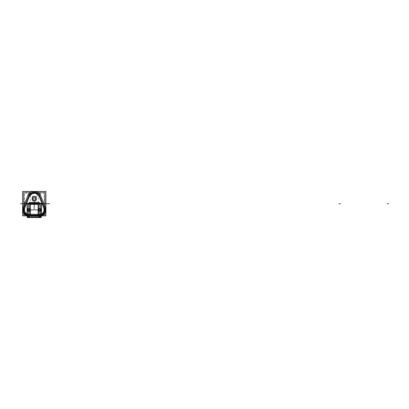 <?xml version="1.0" encoding="UTF-8"?>
<svg xmlns="http://www.w3.org/2000/svg" width="409" height="409" viewBox="0 0 409 409"><rect width="100%" height="100%" fill="white"/><g stroke="black" fill="none" stroke-linecap="round" stroke-linejoin="round"><path stroke-width="0.31" stroke-dasharray="2.04 1.53" d="M27.183 215.916L41.324 215.916M22.751 215.916L22.751 191.57L45.757 191.57L45.757 215.916M27.234 217.547L27.234 215.834L39.714 215.916C44.402 215.068 46.273 212.307 45.327 207.639C46.345 212.358 44.479 215.119 39.714 215.916L28.794 215.916C24.029 215.119 22.158 212.358 23.18 207.639L27.858 195.901C29.77 190.231 38.732 190.231 40.644 195.901L45.327 207.639C46.273 212.307 44.402 215.068 39.714 215.916L27.183 215.834L41.268 215.834L40.128 217.148L41.268 215.834L41.432 214.454M39.714 215.221C43.927 214.51 45.583 212.072 44.678 207.895L39.995 196.162C36.166 191.064 32.337 191.064 28.507 196.162L23.829 207.895C22.924 212.072 24.581 214.51 28.794 215.221L39.714 215.195C43.906 214.49 45.552 212.061 44.653 207.905L39.975 196.172C36.161 191.095 32.347 191.095 28.533 196.172L23.855 207.905C22.955 212.061 24.601 214.49 28.794 215.195L39.714 215.195L28.794 215.221C24.647 214.469 22.991 212.026 23.829 207.895L28.507 196.162C29.269 191.269 39.238 191.269 39.995 196.162L44.678 207.895C45.517 212.026 43.86 214.469 39.714 215.221L28.794 215.221C24.647 214.469 22.991 212.026 23.829 207.895L28.507 196.162C29.269 191.269 39.238 191.269 39.995 196.162L44.678 207.895C45.517 212.026 43.86 214.469 39.714 215.221C43.927 214.51 45.583 212.072 44.678 207.895L44.653 207.905C45.486 212.015 43.84 214.449 39.714 215.195C43.84 214.449 45.486 212.015 44.653 207.905L39.995 196.162L44.678 207.895C45.517 212.026 43.86 214.469 39.714 215.221L28.794 215.195C24.663 214.449 23.016 212.015 23.855 207.905L28.533 196.172C29.29 191.294 39.218 191.294 39.975 196.172L39.995 196.162C36.166 191.064 32.337 191.064 28.507 196.162L23.829 207.895C22.924 212.072 24.581 214.51 28.794 215.221L39.714 215.221L28.794 215.221C24.647 214.469 22.991 212.026 23.829 207.895L28.507 196.162C29.269 191.269 39.238 191.269 39.995 196.162L44.678 207.895C45.517 212.026 43.86 214.469 39.714 215.221L28.794 215.221C24.647 214.469 22.991 212.026 23.829 207.895L28.507 196.162C29.269 191.269 39.238 191.269 39.995 196.162L44.678 207.895L39.975 196.172C39.218 191.294 29.29 191.294 28.533 196.172L23.85 207.905C23.016 212.015 24.663 214.449 28.794 215.195L39.714 215.195C43.845 214.449 45.491 212.015 44.653 207.905L39.975 196.172C39.218 191.294 29.29 191.294 28.533 196.172L23.85 207.905L28.533 196.172C29.29 191.294 39.218 191.294 39.975 196.172L44.653 207.905C45.491 212.015 43.845 214.449 39.714 215.195L28.794 215.195L39.714 215.221M27.071 214.454L27.183 215.819L28.379 217.148L27.234 215.834L41.268 215.834L41.268 217.547M27.234 215.834L28.794 215.916C24.105 215.068 22.234 212.307 23.18 207.639C22.234 212.307 24.105 215.068 28.794 215.916L39.714 216.034L41.324 215.701M23.18 207.639L27.858 195.901L23.18 207.639M27.858 195.901L27.858 195.901C28.707 190.456 39.801 190.456 40.644 195.901L40.644 195.901C39.801 190.456 28.707 190.456 27.858 195.901M40.644 195.901L45.327 207.639L40.644 195.901M29.213 203.324L29.213 202.588L29.213 203.288L29.213 202.7L39.295 202.7L39.295 203.304L39.295 202.475L29.213 202.475L29.213 203.288L29.213 202.475L29.213 203.283L39.295 203.283L39.295 202.475L29.213 202.475L39.295 202.475L39.295 203.288L39.295 202.475L39.295 203.288L29.213 203.288L29.213 202.475L39.295 202.475L39.295 203.288L39.182 202.593L29.325 202.593L29.213 203.288L29.213 202.475L39.295 202.475L29.213 202.475L29.213 203.304L39.182 203.288L39.182 202.7L29.325 202.7L39.182 202.7L29.325 202.7L29.325 203.288L29.325 202.7L29.325 203.288L39.182 203.288L39.269 202.757M29.213 203.283L39.295 203.288L29.213 203.288L39.295 203.288L29.213 203.288L39.295 203.288L29.213 203.288L29.325 202.481L39.295 202.588L39.295 203.304L29.213 203.304L29.213 202.588L29.213 203.304L39.295 203.288L39.182 202.593L29.238 202.757M29.325 202.593L39.269 202.562M39.182 202.593L29.325 202.481L39.295 202.588M24.438 214.229L44.07 214.229L44.07 193.258L24.438 193.258L24.438 214.229M39.08 196.53L43.758 208.263C44.494 211.663 43.144 213.651 39.714 214.229L28.794 214.229C25.363 213.651 24.013 211.663 24.75 208.263L29.428 196.53C32.643 192.245 35.859 192.245 39.08 196.53L43.758 208.263L39.08 196.53C38.441 192.419 30.067 192.419 29.428 196.53L24.75 208.263C24.065 211.627 25.414 213.616 28.794 214.229L39.714 214.229C43.093 213.616 44.443 211.627 43.758 208.263L39.08 196.53C38.441 192.419 30.067 192.419 29.428 196.53L24.75 208.263L29.428 196.53C30.067 192.419 38.441 192.419 39.08 196.53C38.441 192.419 30.067 192.419 29.428 196.53C32.643 192.245 35.859 192.245 39.08 196.53M28.906 211.024C30.348 210.277 30.348 209.531 28.906 208.784C27.459 209.531 27.459 210.277 28.906 211.024C30.235 210.277 30.235 209.531 28.906 208.784C30.235 209.531 30.235 210.277 28.906 211.024C30.235 210.277 30.235 209.531 28.906 208.784C27.577 209.531 27.577 210.277 28.906 211.024L29.494 210.855L29.494 208.948L28.906 208.784C27.577 209.531 27.577 210.277 28.906 211.024C27.577 210.277 27.577 209.531 28.906 208.784L28.328 208.943L28.328 210.865L29.494 210.855L29.494 215.364L28.328 215.364L28.328 204.449L40.179 204.449L40.179 208.943L39.601 208.784C38.155 209.531 38.155 210.277 39.601 211.024C41.043 210.277 41.043 209.531 39.601 208.784L39.013 208.948L39.013 204.449L40.179 204.449L40.179 215.364L40.235 204.388L40.179 215.364L40.179 204.449L28.328 204.449L40.179 204.449L40.179 215.364L40.179 204.449L28.328 204.449L29.494 204.449L29.494 208.948L28.328 208.943L28.328 204.449L40.179 204.449L38.952 204.388L39.008 210.855L40.179 210.865L40.179 215.364L39.013 215.364L39.008 208.953L39.008 210.855L39.008 208.953L39.601 208.784C38.272 209.531 38.272 210.277 39.601 211.024C38.272 210.277 38.272 209.531 39.601 208.784C38.272 209.531 38.272 210.277 39.601 211.024C40.931 210.277 40.931 209.531 39.601 208.784C40.931 209.531 40.931 210.277 39.601 211.024C40.931 210.277 40.931 209.531 39.601 208.784C41.043 209.531 41.043 210.277 39.601 211.024L40.179 210.865L40.179 208.943L39.601 208.784C41.043 209.531 41.043 210.277 39.601 211.024L39.601 210.911C38.303 210.241 38.303 209.566 39.601 208.897C40.9 209.566 40.9 210.241 39.601 210.911L39.601 211.024C40.931 210.277 40.931 209.531 39.601 208.784C40.931 209.531 40.931 210.277 39.601 211.024C40.931 210.277 40.931 209.531 39.601 208.784C38.272 209.531 38.272 210.277 39.601 211.024C41.043 210.277 41.043 209.531 39.601 208.784C38.272 209.531 38.272 210.277 39.601 211.024C38.272 210.277 38.272 209.531 39.601 208.784C38.155 209.531 38.155 210.277 39.601 211.024C38.155 210.277 38.155 209.531 39.601 208.784L39.601 208.784C38.155 209.531 38.155 210.277 39.601 211.024C38.155 210.277 38.155 209.531 39.601 208.784L39.601 208.897C40.9 209.566 40.9 210.241 39.601 210.911C40.9 210.241 40.9 209.566 39.601 208.897L39.601 208.784C41.043 209.531 41.043 210.277 39.601 211.024L39.013 210.855L39.013 215.364L40.184 215.374L28.318 215.374L28.272 204.388L29.494 204.449L29.494 215.364L28.318 215.374L40.184 215.374L28.318 215.364L28.328 210.865L28.906 211.024C27.459 210.277 27.459 209.531 28.906 208.784L28.906 208.897C30.205 209.566 30.205 210.241 28.906 210.911C27.607 210.241 27.607 209.566 28.906 208.897L28.906 208.784C27.577 209.531 27.577 210.277 28.906 211.024C27.459 210.277 27.459 209.531 28.906 208.784C27.577 209.531 27.577 210.277 28.906 211.024C27.577 210.277 27.577 209.531 28.906 208.784C27.459 209.531 27.459 210.277 28.906 211.024C30.235 210.277 30.235 209.531 28.906 208.784C30.235 209.531 30.235 210.277 28.906 211.024C30.235 210.277 30.235 209.531 28.906 208.784C30.348 209.531 30.348 210.277 28.906 211.024C30.348 210.277 30.348 209.531 28.906 208.784C30.348 209.531 30.348 210.277 28.906 211.024L28.906 211.024C30.348 210.277 30.348 209.531 28.906 208.784C27.459 209.531 27.459 210.277 28.906 211.024L28.906 210.911C27.607 210.241 27.607 209.566 28.906 208.897C27.607 209.566 27.607 210.241 28.906 210.911L28.906 211.024M43.758 208.263C44.443 211.627 43.093 213.616 39.714 214.229L28.794 214.229L39.714 214.229C43.093 213.616 44.443 211.627 43.758 208.263C44.443 211.627 43.093 213.616 39.714 214.229C43.144 213.651 44.494 211.663 43.758 208.263M28.794 214.229C25.414 213.616 24.065 211.627 24.75 208.263C24.065 211.627 25.414 213.616 28.794 214.229C25.414 213.616 24.065 211.627 24.75 208.263C24.013 211.663 25.363 213.651 28.794 214.229M44.515 214.679L44.515 192.808L23.993 192.808L44.515 192.808L44.515 214.679L23.993 214.679L23.993 192.808L23.993 214.679L44.515 214.679M28.794 214.679L39.714 214.679C43.497 214.04 44.985 211.847 44.172 208.099L39.494 196.361C36.002 191.709 32.505 191.709 29.013 196.361L24.33 208.099C23.523 211.847 25.005 214.04 28.794 214.679C25.005 214.04 23.523 211.847 24.33 208.099L29.013 196.361C32.505 191.709 36.002 191.709 39.494 196.361L44.172 208.099C44.929 211.811 43.441 214.004 39.714 214.679C43.441 214.004 44.929 211.811 44.172 208.099C44.929 211.811 43.441 214.004 39.714 214.679L28.794 214.679C25.067 214.004 23.579 211.811 24.33 208.099C23.579 211.811 25.067 214.004 28.794 214.679C25.067 214.004 23.579 211.811 24.33 208.099L29.013 196.361C29.704 191.898 38.804 191.898 39.494 196.361C38.804 191.898 29.704 191.898 29.013 196.361C29.704 191.898 38.804 191.898 39.494 196.361L44.172 208.099C44.929 211.811 43.441 214.004 39.714 214.679L28.794 214.679C25.067 214.004 23.579 211.811 24.33 208.099L29.013 196.361C29.704 191.898 38.804 191.898 39.494 196.361L44.172 208.099C44.985 211.847 43.497 214.04 39.714 214.679L28.794 214.679C25.005 214.04 23.523 211.847 24.33 208.099L29.013 196.361C32.505 191.709 36.002 191.709 39.494 196.361L44.172 208.099C44.985 211.847 43.497 214.04 39.714 214.679L28.794 214.679L39.714 214.679C43.497 214.04 44.985 211.847 44.172 208.099L39.494 196.361C36.002 191.709 32.505 191.709 29.013 196.361L24.33 208.099C23.523 211.847 25.005 214.04 28.794 214.679C25.067 214.004 23.579 211.811 24.33 208.099L29.013 196.361C29.704 191.898 38.804 191.898 39.494 196.361L44.172 208.099C44.929 211.811 43.441 214.004 39.714 214.679C43.441 214.004 44.929 211.811 44.172 208.099C44.929 211.811 43.441 214.004 39.714 214.679L28.794 214.679C25.067 214.004 23.579 211.811 24.33 208.099L29.013 196.361C29.704 191.898 38.804 191.898 39.494 196.361L44.172 208.099C44.929 211.811 43.441 214.004 39.714 214.679L28.794 214.679C25.067 214.004 23.579 211.811 24.33 208.099L29.013 196.361C29.704 191.898 38.804 191.898 39.494 196.361L44.172 208.099L39.494 196.361C38.804 191.898 29.704 191.898 29.013 196.361L24.33 208.099C23.579 211.811 25.067 214.004 28.794 214.679L39.714 214.679L28.794 214.679M45.036 215.195L45.036 192.286L23.471 192.286L23.471 215.195L23.471 192.286L45.036 192.286L23.471 192.286L23.471 215.195L23.471 192.286L45.036 192.286L23.471 192.286L23.471 215.195L45.036 215.195L23.471 215.195L45.036 215.195L45.036 192.286L45.036 215.195L23.471 215.195L45.036 215.195L45.036 192.286L45.036 215.195M38.032 204.449L38.032 215.364L30.476 215.364L30.476 204.449L38.032 204.449L38.032 215.364L30.465 215.374L38.032 215.364L38.042 215.655L30.465 215.655L30.414 204.388L38.032 204.449M29.376 216.545L28.318 215.374L29.504 215.374L29.55 216.545L29.494 204.388L28.272 204.388L28.272 215.425L28.328 204.449L28.328 215.364L40.179 215.364L28.318 215.374L40.189 215.374L28.318 215.364L28.328 204.449L28.328 215.364L40.179 215.364L28.318 215.374L29.494 215.364L29.504 216.494L28.328 215.364L40.189 215.374L40.189 216.494L28.318 216.494L40.189 216.494L40.189 215.374L39.003 216.494L39.013 215.364L39.131 216.545M30.476 204.388L30.414 215.707L30.465 215.374L38.042 215.374L38.093 215.707L30.414 215.707L38.093 215.707L38.093 204.388L30.476 204.388M29.392 216.545L28.318 215.374L28.318 216.494L40.189 216.494L40.189 215.374L39.065 216.494L40.235 215.425L28.318 215.374L28.318 216.494L28.318 215.374L40.235 215.436M40.235 215.425L40.235 204.388L38.952 204.388L39.116 216.545M38.594 209.081L38.594 210.727L40.609 210.727L40.609 209.081L40.609 210.727L38.594 210.727L38.594 209.081L40.609 209.081L38.594 209.081M40.184 210.727L40.179 208.943L40.184 210.727M40.123 209.04L40.179 210.86L40.123 209.04M29.913 210.727L29.913 209.081L27.899 209.081L27.899 210.727L27.899 209.081L29.913 209.081L29.913 210.727L27.899 210.727L29.913 210.727M29.438 209.045L29.494 210.855L29.438 209.045M27.183 215.241L29.085 217.148M39.422 217.148L41.324 215.241M38.697 217.547C40.384 217.368 41.314 216.438 41.493 214.761M37.275 217.327L37.275 216.427L31.227 216.427L31.227 217.327L31.227 216.427L37.275 216.427L31.227 216.427L37.275 216.427L31.227 216.427L31.227 217.424L31.227 216.427L37.275 216.427L37.275 217.424M31.227 216.427L31.227 217.424L31.227 216.427L31.227 217.424L31.227 216.427L37.275 216.427L31.227 216.427M29.811 217.547C28.124 217.368 27.193 216.438 27.014 214.761M32.28 196.734L36.222 196.734L36.222 200.676L32.28 200.676L36.222 200.676L32.28 200.676L32.28 196.734L32.28 200.676L32.28 196.734L36.222 196.734L36.222 200.676L36.222 196.734L32.28 196.734M32.28 198.702C33.594 201.248 34.908 201.248 36.222 198.702C34.908 196.162 33.594 196.162 32.28 198.702C31.58 201.044 36.922 201.044 36.222 198.702C36.922 201.044 31.58 201.044 32.28 198.702C31.58 201.044 36.922 201.044 36.222 198.702C36.922 201.044 31.58 201.044 32.28 198.702C33.594 201.248 34.908 201.248 36.222 198.702C36.922 201.044 31.58 201.044 32.28 198.702C33.594 201.248 34.908 201.248 36.222 198.702C36.922 201.044 31.58 201.044 32.28 198.702C31.58 196.366 36.922 196.366 36.222 198.702C36.922 201.044 31.58 201.044 32.28 198.702C31.58 196.366 36.922 196.366 36.222 198.702C36.922 201.044 31.58 201.044 32.28 198.702C31.58 196.366 36.922 196.366 36.222 198.702C34.908 196.162 33.594 196.162 32.28 198.702C31.58 196.366 36.922 196.366 36.222 198.702C34.908 196.162 33.594 196.162 32.28 198.702C31.58 196.366 36.922 196.366 36.222 198.702C36.922 196.366 31.58 196.366 32.28 198.702C31.58 196.366 36.922 196.366 36.222 198.702C36.922 196.366 31.58 196.366 32.28 198.702L36.222 198.702L32.28 198.702C33.594 196.162 34.908 196.162 36.222 198.702C34.908 196.162 33.594 196.162 32.28 198.702L36.222 198.702C34.908 201.243 33.594 201.243 32.28 198.702L36.222 198.702C34.908 196.162 33.594 196.162 32.28 198.702C33.594 201.243 34.908 201.243 36.222 198.702C36.922 196.366 31.58 196.366 32.28 198.702C33.594 201.248 34.908 201.248 36.222 198.702C36.922 196.366 31.58 196.366 32.28 198.702C31.58 196.366 36.922 196.366 36.222 198.702C36.922 196.366 31.58 196.366 32.28 198.702C31.58 201.044 36.922 201.044 36.222 198.702C36.922 201.044 31.58 201.044 32.28 198.702C31.58 201.044 36.922 201.044 36.222 198.702C34.908 196.162 33.594 196.162 32.28 198.702C31.58 201.044 36.922 201.044 36.222 198.702C34.908 201.248 33.594 201.248 32.28 198.702M34.254 200.113C32.434 199.173 32.434 198.232 34.254 197.291C36.074 198.232 36.074 199.173 34.254 200.113C32.577 199.173 32.577 198.232 34.254 197.291C32.577 198.232 32.577 199.173 34.254 200.113C32.577 199.173 32.577 198.232 34.254 197.291C35.931 198.232 35.931 199.173 34.254 200.113C32.577 199.173 32.577 198.232 34.254 197.291C35.931 198.232 35.931 199.173 34.254 200.113C35.931 199.173 35.931 198.232 34.254 197.291C35.931 198.232 35.931 199.173 34.254 200.113C32.434 199.173 32.434 198.232 34.254 197.291C36.074 198.232 36.074 199.173 34.254 200.113M38.594 208.897L40.609 208.897L40.609 210.911L38.594 210.911L38.594 208.897M39.601 210.911L39.601 210.911C38.303 210.241 38.303 209.566 39.601 208.897C38.303 209.566 38.303 210.241 39.601 210.911M38.293 208.6L40.905 208.6L40.905 211.208L38.293 211.208L38.293 208.6M39.601 211.208C37.919 210.338 37.919 209.469 39.601 208.6C41.283 209.469 41.283 210.338 39.601 211.208L39.601 211.208C41.283 210.338 41.283 209.469 39.601 208.6L39.601 208.488C41.427 209.434 41.427 210.374 39.601 211.32C41.283 210.374 41.283 209.434 39.601 208.488C41.427 209.434 41.427 210.374 39.601 211.32C41.283 210.374 41.283 209.434 39.601 208.488C41.283 209.434 41.283 210.374 39.601 211.32C41.427 210.374 41.427 209.434 39.601 208.488C37.919 209.434 37.919 210.374 39.601 211.32C37.919 210.374 37.919 209.434 39.601 208.488C37.919 209.434 37.919 210.374 39.601 211.32C37.776 210.374 37.776 209.434 39.601 208.488C37.771 209.434 37.771 210.374 39.601 211.32C37.771 210.374 37.771 209.434 39.601 208.488L39.601 208.6C41.283 209.469 41.283 210.338 39.601 211.208L39.601 211.32C37.771 210.374 37.771 209.434 39.601 208.488C41.427 209.434 41.427 210.374 39.601 211.32C37.771 210.374 37.771 209.434 39.601 208.488C41.427 209.434 41.427 210.374 39.601 211.32C41.283 210.374 41.283 209.434 39.601 208.488C41.283 209.434 41.283 210.374 39.601 211.32C41.283 210.374 41.283 209.434 39.601 208.488L39.601 209.889L39.601 208.488C37.776 209.434 37.776 210.374 39.601 211.32C41.283 210.374 41.283 209.434 39.601 208.488C37.776 209.434 37.776 210.374 39.601 211.32C41.427 210.374 41.427 209.434 39.601 208.488C37.919 209.434 37.919 210.374 39.601 211.32C41.427 210.374 41.427 209.434 39.601 208.488C37.919 209.434 37.919 210.374 39.601 211.32L39.601 209.919L39.601 211.32C37.919 210.374 37.919 209.434 39.601 208.488C37.919 209.434 37.919 210.374 39.601 211.32L39.601 211.208C37.919 210.338 37.919 209.469 39.601 208.6L39.601 208.6C37.919 209.469 37.919 210.338 39.601 211.208M38.185 208.488L38.185 211.32L41.018 211.32L41.018 208.488L41.018 211.32L38.185 211.32L38.185 208.488L41.018 208.488L38.185 208.488M39.601 211.039C41.069 210.282 41.069 209.526 39.601 208.769C38.134 209.526 38.134 210.282 39.601 211.039C40.951 210.282 40.951 209.526 39.601 208.769C40.951 209.526 40.951 210.282 39.601 211.039C40.951 210.282 40.951 209.526 39.601 208.769C38.252 209.526 38.252 210.282 39.601 211.039C40.951 210.282 40.951 209.526 39.601 208.769C38.252 209.526 38.252 210.282 39.601 211.039C38.252 210.282 38.252 209.526 39.601 208.769C38.252 209.526 38.252 210.282 39.601 211.039C41.069 210.282 41.069 209.526 39.601 208.769C38.134 209.526 38.134 210.282 39.601 211.039M39.601 209.919L39.601 208.488L39.601 209.919M29.913 210.911L27.899 210.911L27.899 208.897L29.913 208.897L29.913 210.911M28.906 208.897L28.906 208.897C30.205 209.566 30.205 210.241 28.906 210.911C30.205 210.241 30.205 209.566 28.906 208.897M30.21 211.208L27.597 211.208L27.597 208.6L30.21 208.6L30.21 211.208M28.906 208.6C30.588 209.469 30.588 210.338 28.906 211.208C27.224 210.338 27.224 209.469 28.906 208.6L28.906 208.6C27.224 209.469 27.224 210.338 28.906 211.208L28.906 211.32C27.081 210.374 27.081 209.434 28.906 208.488C27.224 209.434 27.224 210.374 28.906 211.32C27.076 210.374 27.076 209.434 28.906 208.488C27.224 209.434 27.224 210.374 28.906 211.32C27.224 210.374 27.224 209.434 28.906 208.488C27.076 209.434 27.076 210.374 28.906 211.32C30.588 210.374 30.588 209.434 28.906 208.488C30.588 209.434 30.588 210.374 28.906 211.32C30.588 210.374 30.588 209.434 28.906 208.488C30.731 209.434 30.731 210.374 28.906 211.32C30.731 210.374 30.731 209.434 28.906 208.488C30.731 209.434 30.731 210.374 28.906 211.32L28.906 211.208C27.224 210.338 27.224 209.469 28.906 208.6L28.906 208.488C30.731 209.434 30.731 210.374 28.906 211.32C27.076 210.374 27.076 209.434 28.906 208.488C30.731 209.434 30.731 210.374 28.906 211.32C27.076 210.374 27.076 209.434 28.906 208.488C27.224 209.434 27.224 210.374 28.906 211.32C27.224 210.374 27.224 209.434 28.906 208.488C27.224 209.434 27.224 210.374 28.906 211.32L28.906 209.919L28.906 211.32C30.731 210.374 30.731 209.434 28.906 208.488C27.224 209.434 27.224 210.374 28.906 211.32C30.731 210.374 30.731 209.434 28.906 208.488C27.081 209.434 27.081 210.374 28.906 211.32C30.588 210.374 30.588 209.434 28.906 208.488C27.081 209.434 27.081 210.374 28.906 211.32C30.588 210.374 30.588 209.434 28.906 208.488L28.906 209.889L28.906 208.488C30.588 209.434 30.588 210.374 28.906 211.32C30.588 210.374 30.588 209.434 28.906 208.488L28.906 208.6C30.588 209.469 30.588 210.338 28.906 211.208L28.906 211.208C30.588 210.338 30.588 209.469 28.906 208.6M30.322 211.32L30.322 208.488L27.49 208.488L27.49 211.32L27.49 208.488L30.322 208.488L30.322 211.32L27.49 211.32L30.322 211.32M28.906 208.769C27.439 209.526 27.439 210.282 28.906 211.039C30.373 210.282 30.373 209.526 28.906 208.769C27.556 209.526 27.556 210.282 28.906 211.039C27.556 210.282 27.556 209.526 28.906 208.769C27.556 209.526 27.556 210.282 28.906 211.039C30.256 210.282 30.256 209.526 28.906 208.769C27.556 209.526 27.556 210.282 28.906 211.039C30.256 210.282 30.256 209.526 28.906 208.769C30.256 209.526 30.256 210.282 28.906 211.039C30.256 210.282 30.256 209.526 28.906 208.769C27.439 209.526 27.439 210.282 28.906 211.039C30.373 210.282 30.373 209.526 28.906 208.769M28.906 209.889L28.906 211.32L28.906 209.889M45.062 215.221L45.062 192.261L23.446 192.261L23.446 215.221L45.062 215.221M23.85 207.905L23.85 207.905C23.016 212.015 24.663 214.449 28.794 215.195L28.794 215.195C24.663 214.449 23.016 212.015 23.85 207.905C22.95 212.061 24.601 214.49 28.794 215.195L39.714 215.195C43.906 214.49 45.552 212.061 44.653 207.905L39.975 196.172C36.161 191.09 32.347 191.09 28.533 196.172L23.85 207.905M23.957 207.946L28.635 196.213C32.383 191.228 36.125 191.228 39.872 196.213L44.55 207.946C45.43 212.015 43.819 214.393 39.714 215.083L28.794 215.083C24.688 214.393 23.073 212.015 23.957 207.946L28.794 196.274C29.514 191.622 38.993 191.622 39.714 196.274L39.714 196.274C38.993 191.622 29.514 191.622 28.794 196.274L28.635 196.213C29.376 191.427 39.126 191.427 39.872 196.213L44.392 208.007C45.184 211.903 43.625 214.209 39.714 214.914L39.714 214.914C43.625 214.209 45.184 211.903 44.392 208.007L44.55 207.946C45.368 211.974 43.758 214.352 39.714 215.083L28.794 214.914C24.883 214.209 23.323 211.903 24.111 208.007L28.635 196.213C29.376 191.427 39.126 191.427 39.872 196.213L44.55 207.946C45.368 211.974 43.758 214.352 39.714 215.083L28.794 215.083C24.75 214.352 23.139 211.974 23.957 207.946L24.111 208.007C23.323 211.903 24.883 214.209 28.794 214.914L28.794 215.083C24.75 214.352 23.139 211.974 23.957 207.946M28.947 196.335L24.269 208.069C23.446 211.877 24.954 214.101 28.794 214.745L39.714 214.745C43.553 214.101 45.062 211.877 44.238 208.069L39.561 196.335C36.023 191.627 32.485 191.627 28.947 196.335C29.647 191.816 38.86 191.816 39.561 196.335L44.238 208.069C45.005 211.836 43.492 214.06 39.714 214.745L28.794 214.745C25.01 214.06 23.502 211.836 24.269 208.069L28.947 196.335C29.647 191.816 38.86 191.816 39.561 196.335L44.392 208.007C45.184 211.903 43.625 214.209 39.714 214.914L28.794 214.914C24.883 214.209 23.323 211.903 24.111 208.007C23.323 211.903 24.883 214.209 28.794 214.914L28.794 214.745C25.01 214.06 23.502 211.836 24.269 208.069L28.794 196.274C29.514 191.622 38.993 191.622 39.714 196.274L44.238 208.069C45.005 211.836 43.492 214.06 39.714 214.745L28.794 214.914L39.714 214.914C43.625 214.209 45.184 211.903 44.392 208.007L39.714 196.274C38.993 191.622 29.514 191.622 28.794 196.274L24.111 208.007L28.947 196.335M43.656 208.304L38.973 196.571C35.828 192.378 32.679 192.378 29.535 196.571L24.852 208.304C24.136 211.617 25.45 213.554 28.794 214.117L39.714 214.117C43.057 213.554 44.371 211.617 43.656 208.304L38.973 196.571C38.349 192.547 30.159 192.547 29.535 196.571C30.159 192.547 38.349 192.547 38.973 196.571L43.656 208.304L38.973 196.571C38.349 192.547 30.159 192.547 29.535 196.571C30.159 192.547 38.349 192.547 38.973 196.571C35.828 192.378 32.679 192.378 29.535 196.571L24.852 208.304C24.187 211.586 25.501 213.524 28.794 214.117C25.501 213.524 24.187 211.586 24.852 208.304L29.535 196.571L24.852 208.304C24.187 211.586 25.501 213.524 28.794 214.117C25.501 213.524 24.187 211.586 24.852 208.304C24.136 211.617 25.45 213.554 28.794 214.117L39.714 214.117C43.006 213.524 44.32 211.586 43.656 208.304C44.32 211.586 43.006 213.524 39.714 214.117L28.794 214.117L39.714 214.117C43.006 213.524 44.32 211.586 43.656 208.304C44.32 211.586 43.006 213.524 39.714 214.117C43.057 213.554 44.371 211.617 43.656 208.304M30.281 210.241L30.281 209.566L33.916 209.566L33.916 201.202L34.591 201.202L34.591 209.566L38.226 209.566L38.226 210.241L30.281 210.241L30.281 196.182L38.226 196.182L38.226 210.241L30.281 210.241L38.226 210.241L38.226 209.566L38.226 210.241L38.226 209.566L34.591 209.566L38.226 209.566L34.591 209.566L34.591 201.202C37.454 201.647 37.03 195.364 34.254 196.182C31.478 195.364 31.053 201.647 33.916 201.202L34.591 201.202C37.454 201.647 37.03 195.364 34.254 196.182C31.478 195.364 31.053 201.647 33.916 201.202L33.916 209.566L33.916 201.202L33.916 209.566L30.281 209.566L33.916 209.566L30.281 209.566L30.281 210.241L30.281 209.566L30.281 210.241L30.281 209.566L30.281 210.241L38.226 210.241L38.226 209.566L34.591 209.566L34.591 201.202C37.454 201.647 37.03 195.364 34.254 196.182C31.478 195.364 31.053 201.647 33.916 201.202L33.916 209.566L30.281 209.566L33.916 209.566L33.916 201.202C31.053 201.647 31.478 195.364 34.254 196.182C37.03 195.364 37.454 201.647 34.591 201.202L34.591 209.566L38.226 209.566L38.226 210.241L30.281 210.241M22.628 203.743L42.096 203.743C47.766 203.743 47.766 203.743 42.096 203.743M41.636 203.743C46.289 203.743 46.289 203.743 41.636 203.743L41.662 203.743C46.37 203.743 46.37 203.743 41.662 203.743M35.261 203.743L34.254 203.743C36.795 203.743 36.795 203.743 34.254 203.743C31.713 203.743 31.713 203.743 34.254 203.743L34.811 203.743L34.254 203.743C36.074 203.743 36.074 203.743 34.254 203.743C32.434 203.743 32.434 203.743 34.254 203.743L34.785 203.743M45.435 203.743L23.073 203.743M24.606 203.743L27.756 203.743M40.757 203.743L43.901 203.743M32.838 203.743L34.254 203.743C36.795 203.743 36.795 203.743 34.254 203.743C31.713 203.743 31.713 203.743 34.254 203.743L45.88 203.743L34.254 203.743C32.423 203.743 32.423 203.743 34.254 203.743C36.079 203.743 36.079 203.743 34.254 203.743C35.721 203.743 35.721 203.743 34.254 203.743C32.786 203.743 32.786 203.743 34.254 203.743L33.119 203.743L34.254 203.743C32.423 203.743 32.423 203.743 34.254 203.743C36.079 203.743 36.079 203.743 34.254 203.743C35.721 203.743 35.721 203.743 34.254 203.743C32.786 203.743 32.786 203.743 34.254 203.743L34.837 203.743M40.839 203.743L39.964 203.743L40.839 203.743M33.211 203.743L33.814 203.743L33.211 203.743M32.014 203.743L32.797 203.743M41.467 203.743L29.734 203.743L41.467 203.743C45.752 203.743 45.752 203.743 41.467 203.743M23.768 203.743L29.734 203.743M26.974 203.743L29.213 203.743L26.974 203.743M29.428 203.743L23.855 203.743M39.494 203.743L44.07 203.743L39.494 203.743M44.653 203.743L39.08 203.743M44.678 203.743L23.829 203.743M38.032 203.743L30.476 203.743L38.032 203.743M28.906 203.743L29.494 203.743L28.906 203.743M39.601 203.743L39.013 203.743L39.601 203.743M44.975 203.743L37.393 203.743L44.975 203.743M38.952 203.743L40.235 203.743L38.952 203.743M28.272 203.743L29.55 203.743L28.272 203.743M30.414 203.743L38.093 203.743L30.414 203.743M34.535 203.743L34.254 203.743L34.535 203.743M22.986 203.743L29.034 203.743L22.986 203.743M31.227 203.743L37.275 203.743L31.227 203.743M36.222 203.743L32.28 203.743L36.222 203.743M32.95 203.743L35.557 203.743L32.95 203.743M34.811 203.743L34.254 203.743M35.189 203.743L45.88 203.743L35.189 203.743M41.784 203.743C46.769 203.743 46.769 203.743 41.784 203.743L22.914 203.743M39.295 203.743C41.836 203.743 41.836 203.743 39.295 203.743C36.749 203.743 36.749 203.743 39.295 203.743M23.252 203.743L29.929 203.743M29.898 203.743L23.318 203.743M29.693 203.743L41.427 203.743C45.619 203.743 45.619 203.743 41.427 203.743L23.88 203.743M30.281 203.743L38.226 203.743L30.281 203.743M24.509 203.743L24.172 203.743L24.509 203.743M26.871 203.743C22.219 203.743 22.219 203.743 26.871 203.743L27.081 203.743C22.889 203.743 22.889 203.743 27.081 203.743M38.604 203.743L45.189 203.743M44.627 203.743L38.814 203.743"/><path stroke-width="0.61" d="M22.751 215.834L27.183 215.916M41.324 215.916L45.757 215.834M41.324 215.819L45.292 212.481L45.435 207.593L40.757 195.86C39.898 190.318 28.61 190.318 27.751 195.86L23.073 207.593L23.211 212.481L27.183 215.819L22.628 215.834L22.628 191.453L45.88 191.453L45.88 215.834L41.324 215.834M41.268 215.834C45.154 214.132 46.544 211.381 45.435 207.593L40.757 195.86C39.898 190.318 28.61 190.318 27.751 195.86L23.073 207.593C21.963 211.381 23.349 214.132 27.234 215.834C23.395 214.331 22.004 211.581 23.073 207.593L27.751 195.86C29.693 190.088 38.809 190.088 40.757 195.86L45.435 207.593C46.503 211.581 45.113 214.331 41.268 215.834L41.381 203.268L27.127 203.268L27.04 215.114M27.234 217.148L27.234 217.547L41.268 217.547L41.268 217.148M38.686 217.261L29.867 217.261L38.64 217.148C40.271 216.99 41.166 216.09 41.324 214.454L41.324 203.324L27.183 203.324L27.183 214.454C27.342 216.09 28.236 216.99 29.867 217.148L38.64 217.148C40.271 216.99 41.166 216.09 41.324 214.454L41.381 203.268L27.183 203.324L41.324 203.437L27.183 203.437L41.324 203.437L27.183 203.437L27.183 214.454C27.342 216.09 28.236 216.99 29.867 217.148C28.236 216.99 27.342 216.09 27.183 214.454L27.183 203.437L27.183 217.148L41.324 217.148L41.324 203.437L41.324 214.454C41.166 216.09 40.271 216.99 38.64 217.148L29.867 217.261L38.64 217.261L38.697 217.547L29.811 217.547L29.811 217.261L38.697 217.261L38.697 217.547L40.128 217.148L38.697 217.547L29.811 217.547L28.379 217.148L29.811 217.547L29.867 217.261L29.085 217.148L29.821 217.261M29.213 203.268L41.493 203.38L41.432 214.74L41.493 203.38L41.493 214.74L41.493 203.38L39.295 203.268M29.213 203.365L29.213 202.588L29.213 203.304L39.295 203.304L39.182 202.527L39.182 203.309L29.325 203.309L39.295 203.304L39.295 202.588L39.295 203.365M39.295 202.588L39.182 203.309L39.269 202.613M29.213 202.588L39.182 202.475L29.325 202.475L29.325 203.309L29.325 202.527L39.182 202.527L29.325 202.527L29.325 203.309L29.233 202.613M30.414 204.388L30.414 215.707L38.093 215.707L38.093 204.388L30.414 204.388L30.414 215.707L38.093 215.707L38.093 204.388L30.414 204.388L30.414 215.707L38.093 215.707L38.093 204.388L30.414 204.388M38.952 204.388L39.116 216.545L40.235 215.425L40.235 204.388L38.952 204.388L38.952 216.545L40.235 215.425L38.952 216.545L38.952 204.388L40.235 204.388L38.952 204.388M29.55 204.388L28.272 204.388L28.272 215.425L29.392 216.545L29.55 204.388L28.272 204.388L28.272 215.425L29.392 216.545L29.55 204.388L28.272 204.388L28.272 215.425L29.392 216.545L29.55 204.388M40.235 215.425L40.235 204.388L40.235 215.425M41.324 215.241L41.432 214.454C41.253 216.136 40.322 217.067 38.635 217.245L38.697 217.547L29.811 217.547L29.872 217.245C28.185 217.067 27.255 216.136 27.071 214.454L27.239 203.38L27.183 215.241M29.085 217.148L38.64 217.261L38.737 217.547M38.64 217.261L39.417 217.148M31.227 217.424L37.275 217.327L31.227 217.424M37.275 217.327L31.227 217.327L37.275 217.327M29.867 217.261L29.765 217.547M27.234 215.834L27.014 214.74M42.096 203.743C47.766 203.743 47.766 203.743 42.096 203.743L41.836 203.743C46.933 203.743 46.933 203.743 41.836 203.743M34.842 203.743L32.853 203.743M21.963 203.743L20.45 203.743L21.963 203.743M45.88 203.743L49.622 203.743L45.88 203.743M23.073 203.743L24.606 203.743M27.751 203.743L40.757 203.743M43.901 203.743L45.435 203.743M34.78 203.743L35.256 203.743M32.797 203.743L32.014 203.743M29.734 203.743L23.768 203.743M29.013 203.743L39.494 203.743L29.013 203.743M39.08 203.743L29.428 203.743M28.533 203.743L39.975 203.743M340.431 203.743L338.974 203.743L340.431 203.743M388.55 203.743L387.093 203.743L388.55 203.743M47.27 203.743L48.84 203.743L47.27 203.743M47.117 203.743L45.936 203.743L47.117 203.743M34.254 203.743L34.811 203.743M28.507 203.743L39.995 203.743M41.825 203.743C46.907 203.743 46.907 203.743 41.825 203.743L41.784 203.743C46.769 203.743 46.769 203.743 41.784 203.743M41.662 203.743C46.37 203.743 46.37 203.743 41.662 203.743L41.636 203.743M29.929 203.743L23.252 203.743M23.318 203.743L29.898 203.743M29.693 203.743L23.88 203.743M45.189 203.743L38.604 203.743M38.814 203.743L44.627 203.743"/></g></svg>
